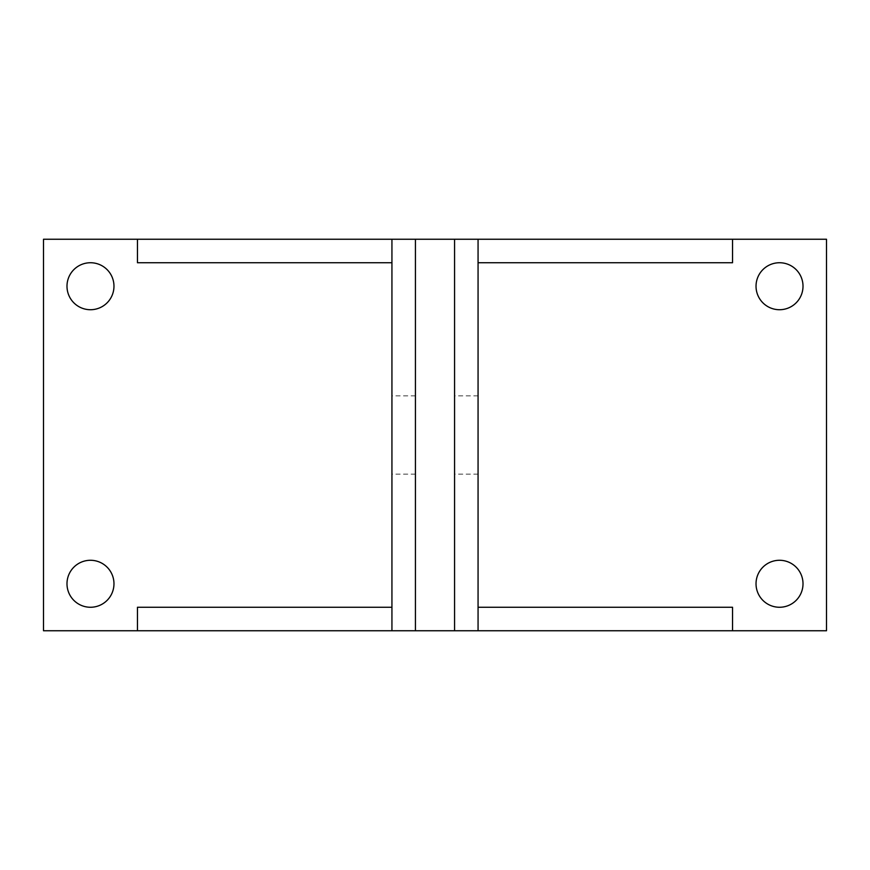 <?xml version="1.0" encoding="UTF-8"?>
<svg xmlns="http://www.w3.org/2000/svg" width="870" height="870" viewBox="0 0 870 870"><rect width="100%" height="100%" fill="white"/><g stroke="black" fill="none" stroke-linecap="round" stroke-linejoin="round"><path stroke-width="0.65" stroke-dasharray="4.35 3.26" d="M43.5 630.75L826.5 630.75L826.5 239.25L43.5 239.25L43.5 630.75M732.54 607.26L478.065 607.26L478.065 262.74L732.54 262.74M137.46 607.26L391.935 607.26L391.935 262.74L137.46 262.74M113.97 583.77A23.49 23.49 0 0 0 90.48 560.28A23.49 23.49 0 0 0 66.99 583.77A23.49 23.49 0 0 0 90.48 607.26A23.49 23.49 0 0 0 113.97 583.77M113.97 286.23A23.49 23.49 0 0 0 90.48 262.74A23.49 23.49 0 0 0 66.99 286.23A23.49 23.49 0 0 0 90.48 309.72A23.49 23.49 0 0 0 113.97 286.23M803.01 286.23A23.49 23.49 0 0 0 779.52 262.74A23.49 23.49 0 0 0 756.03 286.23A23.49 23.49 0 0 0 779.52 309.72A23.49 23.49 0 0 0 803.01 286.23M803.01 583.77A23.49 23.49 0 0 0 779.52 560.28A23.49 23.49 0 0 0 756.03 583.77A23.49 23.49 0 0 0 779.52 607.26A23.49 23.49 0 0 0 803.01 583.77M391.935 435L391.935 395.85L391.935 435M478.065 435L478.065 474.15L478.065 435M415.425 239.25L415.425 630.75M454.575 239.25L454.575 630.75M454.575 435L454.575 395.85L454.575 435M415.425 435L415.425 395.85L415.425 435M415.425 395.85L391.935 395.85M415.425 474.15L391.935 474.15M478.065 395.85L454.575 395.85M478.065 474.15L454.575 474.15"/><path stroke-width="1.3" d="M478.065 239.25L454.575 239.25L454.575 630.75L478.065 630.75L478.065 239.25L732.54 239.25L732.54 262.74L478.065 262.74M454.575 239.25L391.935 239.25L391.935 630.75L454.575 630.75M391.935 630.75L43.5 630.75L43.5 239.25L137.46 239.25L137.46 262.74L391.935 262.74M732.54 239.25L826.5 239.25L826.5 630.75L478.065 630.75M391.935 239.25L137.46 239.25M478.065 607.26L732.54 607.26L732.54 630.75M415.425 239.25L415.425 630.75M391.935 607.26L137.46 607.26L137.46 630.75M113.97 583.77A23.49 23.49 0 0 1 90.48 607.26A23.49 23.49 0 0 1 66.99 583.77A23.49 23.49 0 0 1 90.48 560.28A23.49 23.49 0 0 1 113.97 583.77M113.97 286.23A23.49 23.49 0 0 1 90.48 309.72A23.49 23.49 0 0 1 66.99 286.23A23.49 23.49 0 0 1 90.48 262.74A23.49 23.49 0 0 1 113.97 286.23M803.01 286.23A23.49 23.49 0 0 1 779.52 309.72A23.49 23.49 0 0 1 756.03 286.23A23.49 23.49 0 0 1 779.52 262.74A23.49 23.49 0 0 1 803.01 286.23M803.01 583.77A23.49 23.49 0 0 1 779.52 607.26A23.49 23.49 0 0 1 756.03 583.77A23.49 23.49 0 0 1 779.52 560.28A23.49 23.49 0 0 1 803.01 583.77"/></g></svg>
